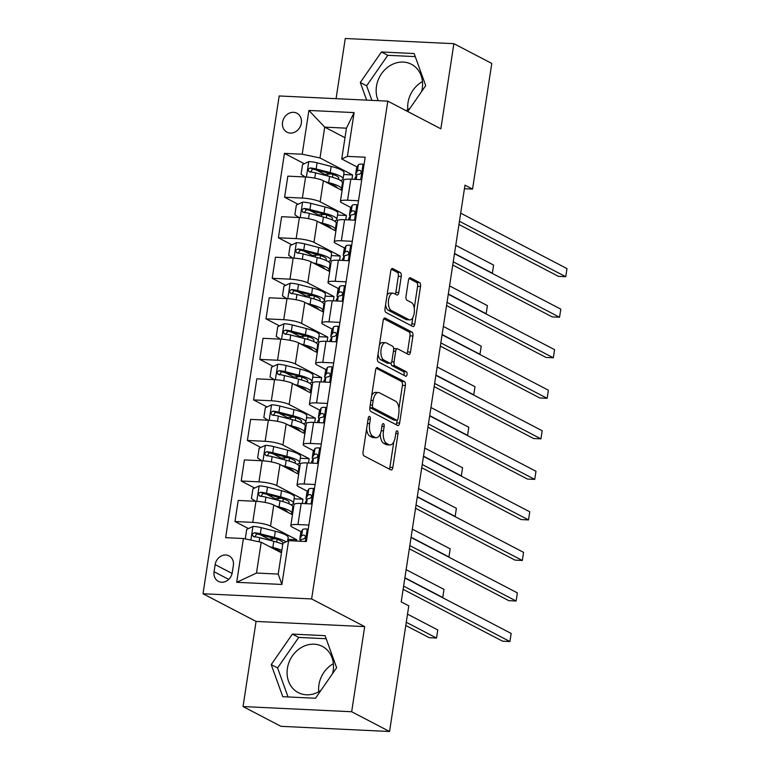 <?xml version="1.0" encoding="UTF-8"?>
<svg xmlns="http://www.w3.org/2000/svg" width="770" height="770" viewBox="0 0 770 770"><rect width="100%" height="100%" fill="white"/><g stroke="black" fill="none" stroke-linecap="round" stroke-linejoin="round"><path stroke-width="1.16" d="M369.619 416.445A2.291 1.088 92.7 0 0 369.388 416.387A2.291 1.088 92.7 0 0 368.243 418.139L363.065 451.961A3.282 1.559 92.7 0 0 364.066 455.917L390.852 469.883A3.282 1.559 92.7 0 0 391.179 469.979A3.282 1.559 92.7 0 0 392.825 467.477L398.003 433.654A2.291 1.088 92.7 0 0 397.301 430.882A2.291 1.088 92.7 0 0 397.07 430.815A2.291 1.088 92.7 0 0 395.915 432.567L395.251 436.946A10.491 4.995 92.7 0 1 389.986 444.945A10.491 4.995 92.7 0 1 388.927 444.646L386.694 443.481A10.491 4.995 92.7 0 1 383.489 430.815L384.163 426.436A2.291 1.088 92.7 0 0 383.46 423.664A2.291 1.088 92.7 0 0 383.229 423.606A2.291 1.088 92.7 0 0 382.074 425.348L381.41 429.727A10.491 4.995 92.7 0 1 376.145 437.726A10.491 4.995 92.7 0 1 375.086 437.427L372.853 436.263A10.491 4.995 92.7 0 1 369.648 423.596L370.322 419.217A2.291 1.088 92.7 0 0 369.619 416.445M421.633 91.505A26.055 22.388 -62.5 0 0 422.268 88.473A26.055 22.388 -62.5 0 0 411.421 64.276A26.055 22.388 -62.5 0 0 376.472 86.288A26.055 22.388 -62.5 0 0 378.253 100.687M405.925 110.591A26.055 22.388 -62.5 0 0 410.025 108.262M422.461 81.562A26.055 22.388 -62.5 0 0 408.004 102.728A26.055 22.388 -62.5 0 0 407.811 109.638M282.552 122.257A10.693 9.182 -62.5 0 0 286.998 132.18A10.693 9.182 -62.5 0 0 301.339 123.152A10.693 9.182 -62.5 0 0 296.893 113.219A10.693 9.182 -62.5 0 0 282.552 122.257M320.946 690.382A26.055 22.388 117.5 0 1 298.24 692.605A26.055 22.388 117.5 0 1 287.393 668.408A26.055 22.388 117.5 0 1 322.341 646.396A26.055 22.388 117.5 0 1 333.189 670.593A26.055 22.388 117.5 0 1 332.553 673.625M333.381 663.682A26.055 22.388 -62.5 0 0 318.924 684.848A26.055 22.388 -62.5 0 0 318.742 691.758M401.247 276.459A3.282 1.559 92.7 0 0 400.246 272.503L392.729 268.586A3.282 1.559 92.7 0 0 392.402 268.489A3.282 1.559 92.7 0 0 390.756 270.992L385.01 308.549A3.282 1.559 92.7 0 0 386.011 312.514L412.797 326.48A3.282 1.559 92.7 0 0 413.124 326.567A3.282 1.559 92.7 0 0 414.77 324.074L420.516 286.507A3.282 1.559 92.7 0 0 419.515 282.552L410.439 277.816A3.282 1.559 92.7 0 0 410.102 277.72A3.282 1.559 92.7 0 0 408.466 280.222L406.002 296.296A3.282 1.559 92.7 0 0 407.003 300.262L411.507 302.61A8.768 4.168 92.7 0 1 414.298 312.264A8.768 4.168 92.7 0 1 409.784 319.887A8.768 4.168 92.7 0 1 408.899 319.637L391.266 310.445A8.768 4.168 92.7 0 1 388.475 300.781A8.768 4.168 92.7 0 1 392.989 293.168A8.768 4.168 92.7 0 1 393.874 293.409L396.81 294.939A3.282 1.559 92.7 0 0 397.137 295.035A3.282 1.559 92.7 0 0 398.783 292.533L401.247 276.459L398.311 276.324A3.282 1.559 92.7 0 0 397.31 272.359L391.333 269.25M440.854 128.811L453.886 43.678L491.78 63.438L472.549 189.112L464.974 185.156L401.208 601.88L408.783 605.836L389.553 731.5L351.659 711.74L364.682 626.607L311.619 598.944L387.801 101.139L440.854 128.811M377.579 367.579A3.282 1.559 92.7 0 0 377.252 367.492A3.282 1.559 92.7 0 0 375.606 369.985L369.86 407.551A3.282 1.559 92.7 0 0 370.861 411.507L397.647 425.473A3.282 1.559 92.7 0 0 397.975 425.569A3.282 1.559 92.7 0 0 399.62 423.067L405.367 385.51A3.282 1.559 92.7 0 0 404.365 381.545L376.915 367.55M377.435 358.05L383.181 320.493A3.282 1.559 92.7 0 1 384.827 317.991A3.282 1.559 92.7 0 1 385.154 318.077L411.94 332.053A3.282 1.559 92.7 0 1 412.941 336.009L410.477 352.083A3.282 1.559 92.7 0 1 408.841 354.585A3.282 1.559 92.7 0 1 408.504 354.489L397.647 348.829A3.282 1.559 92.7 0 0 397.31 348.733A3.282 1.559 92.7 0 0 395.664 351.236L394.038 361.9A3.282 1.559 92.7 0 0 395.039 365.856L406.348 371.756A2.291 1.088 92.7 0 1 407.08 374.278A2.291 1.088 92.7 0 1 405.896 376.28A2.291 1.088 92.7 0 1 405.665 376.212L378.436 362.006A3.282 1.559 92.7 0 1 377.435 358.05M232.27 572.62L233.358 565.478A10.357 8.894 -62.5 0 0 229.046 555.863A10.357 8.894 -62.5 0 0 215.157 564.612L214.07 571.744A10.357 8.894 -62.5 0 0 218.382 581.369A10.357 8.894 -62.5 0 0 232.27 572.62M311.619 598.944L203.01 593.757L279.183 95.961L387.801 101.139M288.606 540.675L281.907 584.459L236.698 582.303L243.397 538.519L261.203 542.244L256.487 573.053L278.211 574.083L282.927 543.274L288.606 540.675L306.364 541.522L365.173 157.224L347.405 156.377L341.736 158.986L346.442 128.176L324.719 127.137L320.012 157.946L352.602 174.944L343.728 174.52M304.285 163.721L284.448 153.374L225.639 537.672L243.397 538.519M284.448 153.374L302.206 154.221L308.905 110.447L354.104 112.603L347.405 156.377M364.682 626.607L256.073 621.428L243.041 706.562L351.659 711.74M243.041 706.562L280.944 726.322L389.553 731.5M453.886 43.678L345.268 38.5L336.067 98.675M256.073 621.428L203.01 593.757M464.425 188.717L472.549 189.112M261.203 542.244L281.464 552.812M344.989 137.705L324.719 127.137L308.905 110.447M351.948 179.218L352.602 174.944M298.077 204.262L284.611 197.236L287.836 176.157L305.594 177.004A13.36 2.522 8.7 0 1 323.4 180.729L342.092 190.479M284.611 197.236L302.369 198.083A13.36 2.522 8.7 0 1 320.176 201.807L346.404 215.484L337.52 215.061M345.749 219.748L346.404 215.484M291.878 244.802L278.403 237.776L281.628 216.697L299.386 217.544A13.36 2.522 8.7 0 1 317.192 221.26L335.893 231.01M278.403 237.776L296.161 238.623A13.36 2.522 8.7 0 1 313.967 242.338L340.196 256.015L331.321 255.592M339.541 260.289L340.196 256.015M285.67 285.333L272.205 278.307L275.429 257.228L293.187 258.075A13.36 2.522 8.7 0 1 310.993 261.8L329.685 271.55M272.205 278.307L289.963 279.154A13.36 2.522 8.7 0 1 307.769 282.879L333.997 296.556L325.123 296.132M333.343 300.829L333.997 296.556M279.471 325.874L265.997 318.847L269.221 297.769L286.979 298.616A13.36 2.522 8.7 0 1 304.785 302.341L323.487 312.091M265.997 318.847L283.755 319.694A13.36 2.522 8.7 0 1 301.561 323.419L327.789 337.096L318.915 336.673M327.135 341.36L327.789 337.096M273.263 366.414L259.798 359.388L263.022 338.309L280.781 339.156A13.36 2.522 8.7 0 1 298.587 342.871L317.288 352.622M259.798 359.388L277.556 360.235A13.36 2.522 8.7 0 1 295.362 363.95L321.591 377.627L312.716 377.204M320.936 381.901L321.591 377.627M267.065 406.945L253.59 399.919L256.814 378.84L274.572 379.687A13.36 2.522 8.7 0 1 292.379 383.412L311.08 393.162M253.59 399.919L271.348 400.766A13.36 2.522 8.7 0 1 289.154 404.491L315.382 418.168L306.508 417.744M314.728 422.441L315.382 418.168M260.857 447.486L247.391 440.459L250.616 419.381L268.374 420.228A13.36 2.522 8.7 0 1 286.18 423.952L304.882 433.703M247.391 440.459L265.15 441.306A13.36 2.522 8.7 0 1 282.956 445.031L309.184 458.708L300.31 458.285M308.529 462.972L309.184 458.708M254.658 488.026L241.183 481L244.408 459.921L262.175 460.768A13.36 2.522 8.7 0 1 279.972 464.483L298.673 474.233M241.183 481L258.941 481.847A13.36 2.522 8.7 0 1 276.748 485.572L302.976 499.239L294.101 498.816M302.321 503.513L302.976 499.239M248.46 528.557L234.985 521.54L238.209 500.452L255.967 501.299A13.36 2.522 8.7 0 1 273.774 505.024L292.475 514.774M234.985 521.54L252.743 522.387A13.36 2.522 8.7 0 1 270.549 526.103L296.777 539.78L287.903 539.356M296.575 541.06L296.777 539.78M301.262 531.829L292.273 527.142A13.36 2.522 8.7 0 1 290.8 525.679A13.36 2.522 8.7 0 1 297.952 524.534L308.886 525.063M307.471 491.289L298.471 486.601A13.36 2.522 8.7 0 1 297.008 485.139A13.36 2.522 8.7 0 1 304.15 484.003L315.084 484.522M313.669 450.758L304.679 446.061A13.36 2.522 8.7 0 1 303.207 444.608A13.36 2.522 8.7 0 1 310.358 443.462L321.292 443.982M319.877 410.217L310.878 405.53A13.36 2.522 8.7 0 1 309.415 404.067A13.36 2.522 8.7 0 1 316.557 402.922L327.491 403.451M326.076 369.677L317.086 364.99A13.36 2.522 8.7 0 1 315.613 363.527A13.36 2.522 8.7 0 1 322.765 362.391L333.699 362.911M332.284 329.146L323.284 324.449A13.36 2.522 8.7 0 1 321.822 322.996A13.36 2.522 8.7 0 1 328.963 321.85L339.897 322.37M338.482 288.606L329.493 283.918A13.36 2.522 8.7 0 1 328.02 282.455A13.36 2.522 8.7 0 1 335.171 281.31L346.105 281.839M344.69 248.065L335.691 243.378A13.36 2.522 8.7 0 1 334.228 241.915A13.36 2.522 8.7 0 1 341.37 240.779L352.304 241.299M350.889 207.534L341.899 202.837A13.36 2.522 8.7 0 1 340.427 201.374A13.36 2.522 8.7 0 1 347.568 200.238L358.502 200.758M357.097 166.994L341.736 158.986M269.086 539.318L260.385 534.784M275.602 538.769L274.592 538.836M275.285 498.777L266.593 494.244M281.493 458.246L272.792 453.703M287.691 417.706L279 413.172M293.899 377.165L285.198 372.632M300.098 336.634L291.397 332.091M306.306 296.094L297.605 291.561M312.505 255.553L303.803 251.02M318.713 215.023L310.012 210.48M324.911 174.482L316.21 169.949M290.8 525.679L294.025 504.6A13.36 2.522 8.7 0 1 301.176 503.455L312.11 503.984M281.81 498.238L280.8 498.296M297.008 485.139L300.233 464.06A13.36 2.522 8.7 0 1 307.374 462.924L318.308 463.444M288.009 457.698L286.998 457.765M303.207 444.608L306.431 423.529A13.36 2.522 8.7 0 1 313.583 422.383L324.517 422.903M294.217 417.157L293.206 417.225M309.415 404.067L312.639 382.988A13.36 2.522 8.7 0 1 319.781 381.843L330.715 382.372M300.416 376.617L299.405 376.684M315.613 363.527L318.838 342.448A13.36 2.522 8.7 0 1 325.989 341.312L336.923 341.832M306.624 336.086L305.613 336.153M321.822 322.996L325.046 301.907A13.36 2.522 8.7 0 1 332.188 300.772L343.122 301.291M312.822 295.545L311.811 295.613M328.02 282.455L331.244 261.377A13.36 2.522 8.7 0 1 338.396 260.231L349.33 260.751M319.03 255.005L318.02 255.072M334.228 241.915L337.453 220.836A13.36 2.522 8.7 0 1 344.594 219.7L355.528 220.22M325.229 214.474L324.218 214.532M340.427 201.374L343.651 180.296A13.36 2.522 8.7 0 1 350.802 179.16L361.736 179.68M320.012 157.946L302.206 154.221M331.437 173.933L330.426 174.001M256.487 573.053L236.698 582.303M278.211 574.083L281.907 584.459M354.104 112.603L346.442 128.176M336.634 667.734L325.065 635.664L292.359 634.105L271.213 664.616L282.783 696.696L315.488 698.255L336.634 667.734M407.744 111.544L425.714 85.614L414.144 53.544L381.439 51.985L360.293 82.496L366.655 100.129M326.172 638.734L298.721 637.425L277.585 667.937L288.038 696.946M277.585 667.937L271.213 664.616M298.721 637.425L292.359 634.105M415.251 56.614L387.801 55.305L366.655 85.817L371.91 100.379M387.801 55.305L381.439 51.985M366.655 85.817L360.293 82.496M366.578 428.957A10.491 4.995 92.7 0 0 369.918 436.128L372.853 436.263M376.145 437.726L373.209 437.591A10.491 4.995 92.7 0 1 372.151 437.293L369.918 436.128M380.303 433.789A10.491 4.995 92.7 0 0 383.758 443.347L386.694 443.481M389.986 444.945L387.05 444.8A10.491 4.995 92.7 0 1 385.991 444.511L383.758 443.347M389.302 469.074A3.282 1.559 92.7 0 0 389.889 467.332L393.807 441.759M398.908 408.369L402.431 385.366A3.282 1.559 92.7 0 0 401.43 381.41L376.183 368.243M396.098 424.674A3.282 1.559 92.7 0 0 396.685 422.932L397.099 420.208M372.478 405.136A2.291 1.088 92.7 0 0 373.181 407.908L396.685 420.17A2.291 1.088 92.7 0 0 396.925 420.228A2.291 1.088 92.7 0 0 398.071 418.485L398.773 413.865A10.491 4.995 92.7 0 0 395.578 401.199L379.504 392.815A10.491 4.995 92.7 0 0 378.445 392.517A10.491 4.995 92.7 0 0 373.181 400.516L372.478 405.136L370.245 405.03M369.879 407.407A2.291 1.088 92.7 0 0 370.245 407.763L373.181 407.908M394.221 420.045A2.291 1.088 92.7 0 1 393.99 420.093A2.291 1.088 92.7 0 1 393.749 420.025L370.245 407.763M378.445 392.517L375.51 392.382A10.491 4.995 92.7 0 0 371.689 395.568M383.758 318.751L409.005 331.909L411.94 332.053M406.964 353.69A3.282 1.559 92.7 0 0 407.542 351.948L410.006 335.864A3.282 1.559 92.7 0 0 409.005 331.909M394.712 348.685A3.282 1.559 92.7 0 0 394.375 348.598A3.282 1.559 92.7 0 0 393.663 348.906M391.025 362.997A3.282 1.559 92.7 0 0 392.103 365.721L403.413 371.612L406.348 371.756M403.875 375.279A2.291 1.088 92.7 0 0 403.413 371.612M386.367 342.948A8.768 4.168 92.7 0 0 385.491 342.698A8.768 4.168 92.7 0 0 380.967 350.321A8.768 4.168 92.7 0 0 383.768 359.975L389.976 363.219A3.282 1.559 92.7 0 0 390.313 363.315A3.282 1.559 92.7 0 0 391.949 360.812L393.586 350.148A3.282 1.559 92.7 0 0 392.584 346.192L386.367 342.948M385.491 342.698L382.555 342.563A8.768 4.168 92.7 0 0 379.408 345.124M378.051 353.979A8.768 4.168 92.7 0 0 380.832 359.84L383.768 359.975M390.313 363.315L387.377 363.171A3.282 1.559 92.7 0 1 387.041 363.074L380.832 359.84M395.27 294.14A3.282 1.559 92.7 0 0 395.847 292.398L398.311 276.324M392.989 293.168L390.053 293.024A8.768 4.168 92.7 0 0 387.021 295.372M385.587 304.728A8.768 4.168 92.7 0 0 388.33 310.3L391.266 310.445M409.784 319.887L406.849 319.743A8.768 4.168 92.7 0 1 405.963 319.492L388.33 310.3M414.241 308.173L417.581 286.373A3.282 1.559 92.7 0 0 416.58 282.407L409.043 278.48M411.247 325.672A3.282 1.559 92.7 0 0 411.834 323.929L412.807 317.538M273.485 548.644A21.213 4.004 8.7 0 1 281.377 552.764M269.673 546.662L272.85 547.47A25.554 4.832 8.7 0 1 281.83 550.454M245.264 538.913L246.727 529.365L253.089 526.401A8.855 1.675 8.7 0 1 261.261 527.652L275.323 531.262A25.554 4.832 8.7 0 1 288.172 537.547L287.633 541.127M275.699 538.798L272.079 538.913A12.195 2.3 -171.3 0 0 268.258 539.895M285.997 541.868A25.554 4.832 -171.3 0 0 274.389 537.422L260.318 533.812A8.855 1.675 -171.3 0 0 254.543 532.763C251.828 533.822 251.636 535.121 253.946 536.661A8.855 1.675 8.7 0 1 259.731 537.701L273.793 541.31A25.554 4.832 8.7 0 1 282.773 544.284M405.78 625.481L429.198 637.695L436.532 638.041L437.774 629.937L407.513 614.152M254.687 537.046L256.718 533.908A4.514 0.857 8.7 0 1 258.21 534.226L272.272 537.826A21.213 4.004 8.7 0 1 282.936 543.052A21.213 4.004 8.7 0 1 282.051 543.976M253.224 536.44L253.946 536.661M406.271 622.256L436.532 638.041M308.173 529.683L307.105 528.98A8.855 1.675 -171.3 0 0 302.562 529.625L300.887 532.474A25.554 4.832 -171.3 0 0 300.762 532.821L299.819 538.981A25.554 4.832 -171.3 0 0 300.579 540.434M307.105 528.98L308.192 529.548M300.117 541.223L301.022 539.674A8.855 1.675 8.7 0 1 303.553 539.029C305.767 537.71 305.959 536.411 304.15 535.131A8.855 1.675 -171.3 0 0 301.619 535.785L299.944 538.634A25.554 4.832 -171.3 0 0 299.819 538.981M403.124 589.329L502.579 641.189L509.923 641.535L403.615 586.105M509.923 641.535L511.165 633.431L404.856 578M304.776 538.403L305.363 537.402M279.683 508.104A21.213 4.004 8.7 0 1 287.585 512.223M275.872 506.121L279.048 506.939A25.554 4.832 8.7 0 1 291.897 513.224A25.554 4.832 8.7 0 1 291.214 514.119M255.602 501.289L251.444 498.556L252.926 488.825L259.297 485.87A8.855 1.675 8.7 0 1 267.469 487.112L281.531 490.721A25.554 4.832 8.7 0 1 294.381 497.006L293.437 503.166A25.554 4.832 -171.3 0 0 280.588 496.881L266.526 493.272A8.855 1.675 -171.3 0 0 260.741 492.232C258.037 493.291 257.834 494.581 260.144 496.121A8.855 1.675 8.7 0 1 265.929 497.17L279.991 500.769A25.554 4.832 8.7 0 1 292.841 507.064L291.897 513.224M281.907 498.267L278.278 498.382A12.195 2.3 -171.3 0 0 274.457 499.355M290.945 504.783A25.554 4.832 -171.3 0 0 293.437 503.166M260.886 496.506L262.926 493.368A4.514 0.857 8.7 0 1 264.418 493.685L278.48 497.295A21.213 4.004 8.7 0 1 289.145 502.512A21.213 4.004 8.7 0 1 288.259 503.436M259.432 495.909L260.144 496.121M404.895 577.769L442.74 597.501L443.982 589.397L406.137 569.665M442.211 597.481L442.74 597.501M285.891 467.573A21.213 4.004 8.7 0 1 293.784 471.692M282.08 465.581L285.256 466.399A25.554 4.832 8.7 0 1 298.106 472.684A25.554 4.832 8.7 0 1 297.413 473.579M261.81 460.749L257.642 458.015L259.134 448.294L265.496 445.329A8.855 1.675 8.7 0 1 273.668 446.581L287.73 450.181A25.554 4.832 8.7 0 1 300.579 456.466L299.636 462.635A25.554 4.832 -171.3 0 0 286.786 456.341L272.724 452.741A8.855 1.675 -171.3 0 0 266.949 451.692C264.235 452.75 264.043 454.05 266.353 455.58A8.855 1.675 8.7 0 1 272.128 456.629L286.199 460.239A25.554 4.832 8.7 0 1 299.049 466.524L298.106 472.684M288.105 457.726L284.486 457.842A12.195 2.3 -171.3 0 0 280.665 458.814M297.143 464.243A25.554 4.832 -171.3 0 0 299.636 462.635M267.094 455.975L269.125 452.827A4.514 0.857 8.7 0 1 270.617 453.155L284.679 456.754A21.213 4.004 8.7 0 1 295.343 461.971A21.213 4.004 8.7 0 1 294.458 462.895M265.631 455.368L266.353 455.58M411.103 537.229L448.939 556.96L450.181 548.856L412.335 529.125M448.409 556.941L448.939 556.96M292.09 427.032A21.213 4.004 8.7 0 1 299.992 431.152M288.278 425.05L291.455 425.858A25.554 4.832 8.7 0 1 304.304 432.143A25.554 4.832 8.7 0 1 303.621 433.048M268.008 420.208L263.85 417.484L265.332 407.753L271.704 404.789A8.855 1.675 8.7 0 1 279.876 406.04L293.938 409.64A25.554 4.832 8.7 0 1 306.787 415.935L305.844 422.095A25.554 4.832 -171.3 0 0 292.995 415.81L278.933 412.2A8.855 1.675 -171.3 0 0 273.148 411.151C270.443 412.21 270.241 413.509 272.551 415.049A8.855 1.675 8.7 0 1 278.336 416.089L292.398 419.698A25.554 4.832 8.7 0 1 305.247 425.983L304.304 432.143M294.313 417.186L290.685 417.302A12.195 2.3 -171.3 0 0 286.864 418.283M303.351 423.702A25.554 4.832 -171.3 0 0 305.844 422.095M273.292 415.434L275.333 412.297A4.514 0.857 8.7 0 1 276.825 412.614L290.887 416.214A21.213 4.004 8.7 0 1 301.551 421.44A21.213 4.004 8.7 0 1 300.666 422.364M271.829 414.828L272.551 415.049M417.302 496.698L455.147 516.429L456.389 508.316L418.543 488.584M454.618 516.4L455.147 516.429M314.381 489.142L313.313 488.44A8.855 1.675 -171.3 0 0 308.77 489.085L307.095 491.934A25.554 4.832 -171.3 0 0 306.961 492.29L306.027 498.45A25.554 4.832 -171.3 0 0 306.778 499.894M313.313 488.44L314.401 489.008M305.228 503.647L305.43 502.338A25.554 4.832 8.7 0 1 305.555 501.992L307.23 499.133A8.855 1.675 8.7 0 1 309.761 498.488C311.966 497.17 312.168 495.87 310.349 494.6A8.855 1.675 -171.3 0 0 307.827 495.245L306.152 498.103A25.554 4.832 -171.3 0 0 306.027 498.45M409.332 548.789L508.787 600.648L516.121 601.004L409.823 545.574M516.121 601.004L517.363 592.89L411.065 537.46M310.984 497.863L311.561 496.862M320.58 448.602L319.512 447.899A8.855 1.675 -171.3 0 0 314.969 448.544L313.294 451.403A25.554 4.832 -171.3 0 0 313.169 451.749L312.225 457.909A25.554 4.832 -171.3 0 0 312.986 459.363M319.512 447.899L320.599 448.467M311.427 463.117L311.629 461.798A25.554 4.832 8.7 0 1 311.754 461.451L313.428 458.602A8.855 1.675 8.7 0 1 315.96 457.948C318.174 456.629 318.366 455.339 316.557 454.059A8.855 1.675 -171.3 0 0 314.025 454.704L312.351 457.563A25.554 4.832 -171.3 0 0 312.225 457.909M415.531 508.258L514.986 560.117L522.329 560.464L416.021 505.033M522.329 560.464L523.571 552.36L417.263 496.929M317.182 457.322L317.769 456.331M326.788 408.071L325.72 407.369A8.855 1.675 -171.3 0 0 321.167 408.013L319.502 410.862A25.554 4.832 -171.3 0 0 319.367 411.209L318.424 417.369A25.554 4.832 -171.3 0 0 319.184 418.822M325.72 407.369L326.807 407.936M317.635 422.576L317.837 421.267A25.554 4.832 8.7 0 1 317.962 420.921L319.637 418.062A8.855 1.675 8.7 0 1 322.158 417.407C324.372 416.098 324.574 414.799 322.755 413.519A8.855 1.675 -171.3 0 0 320.233 414.173L318.559 417.022A25.554 4.832 -171.3 0 0 318.424 417.369M421.739 467.717L521.194 519.577L528.528 519.923L422.23 464.493M528.528 519.923L529.77 511.819L423.471 456.389M323.39 416.791L323.968 415.79M298.298 386.492A21.213 4.004 8.7 0 1 306.19 390.611M294.486 384.509L297.663 385.318A25.554 4.832 8.7 0 1 310.512 391.612A25.554 4.832 8.7 0 1 309.819 392.507M274.216 379.677L270.049 376.944L271.541 367.213L277.903 364.248A8.855 1.675 8.7 0 1 286.074 365.5L300.136 369.109A25.554 4.832 8.7 0 1 312.986 375.394L312.043 381.554A25.554 4.832 -171.3 0 0 299.193 375.269L285.131 371.66A8.855 1.675 -171.3 0 0 279.356 370.62C276.642 371.679 276.449 372.969 278.759 374.509A8.855 1.675 8.7 0 1 284.534 375.558L298.606 379.158A25.554 4.832 8.7 0 1 311.455 385.452L310.512 391.612M300.512 376.655L296.893 376.771A12.195 2.3 -171.3 0 0 293.072 377.743M309.55 383.162A25.554 4.832 -171.3 0 0 312.043 381.554M279.5 374.894L281.531 371.756A4.514 0.857 8.7 0 1 283.023 372.074L297.085 375.683A21.213 4.004 8.7 0 1 307.75 380.9A21.213 4.004 8.7 0 1 306.864 381.824M278.037 374.297L278.759 374.509M423.5 456.158L461.346 475.889L462.587 467.785L424.742 448.053M460.816 475.87L461.346 475.889M332.986 367.531L331.918 366.828A8.855 1.675 -171.3 0 0 327.375 367.473L325.7 370.322A25.554 4.832 -171.3 0 0 325.575 370.668L324.632 376.838A25.554 4.832 -171.3 0 0 325.392 378.282M331.918 366.828L333.006 367.396M323.833 382.036L324.035 380.726A25.554 4.832 8.7 0 1 324.16 380.38L325.835 377.521A8.855 1.675 8.7 0 1 328.367 376.877C330.58 375.558 330.773 374.258 328.963 372.978A8.855 1.675 -171.3 0 0 326.432 373.633L324.757 376.492A25.554 4.832 -171.3 0 0 324.632 376.838M427.937 427.177L527.392 479.036L534.736 479.392L428.428 423.962M534.736 479.392L535.978 471.279L429.67 415.848M329.589 376.251L330.176 375.25M304.497 345.961A21.213 4.004 8.7 0 1 312.399 350.081M300.685 343.969L303.861 344.787A25.554 4.832 8.7 0 1 316.711 351.072A25.554 4.832 8.7 0 1 316.027 351.967M280.415 339.137L276.257 336.403L277.739 326.682L284.111 323.718A8.855 1.675 8.7 0 1 292.282 324.969L306.344 328.569A25.554 4.832 8.7 0 1 319.194 334.854L318.251 341.023A25.554 4.832 -171.3 0 0 305.401 334.729L291.339 331.129A8.855 1.675 -171.3 0 0 285.555 330.08C282.85 331.139 282.648 332.438 284.958 333.968A8.855 1.675 8.7 0 1 290.742 335.017L304.805 338.627A25.554 4.832 8.7 0 1 317.654 344.912L316.711 351.072M306.71 336.115L303.091 336.23A12.195 2.3 -171.3 0 0 299.27 337.202M315.758 342.631A25.554 4.832 -171.3 0 0 318.251 341.023M285.699 334.363L287.739 331.216A4.514 0.857 8.7 0 1 289.231 331.533L303.293 335.142A21.213 4.004 8.7 0 1 313.958 340.359A21.213 4.004 8.7 0 1 313.072 341.283M284.236 333.757L284.958 333.968M429.708 415.617L467.554 435.348L468.795 427.244L430.95 407.513M467.024 435.329L467.554 435.348M310.705 305.421A21.213 4.004 8.7 0 1 318.597 309.54M306.893 303.428L310.069 304.246A25.554 4.832 8.7 0 1 322.919 310.531A25.554 4.832 8.7 0 1 322.226 311.427M286.623 298.596L282.455 295.873L283.947 286.142L290.309 283.177A8.855 1.675 8.7 0 1 298.481 284.428L312.543 288.028A25.554 4.832 8.7 0 1 325.392 294.323L324.449 300.483A25.554 4.832 -171.3 0 0 311.6 294.198L297.538 290.588A8.855 1.675 -171.3 0 0 291.763 289.539C289.048 290.598 288.856 291.897 291.166 293.437A8.855 1.675 8.7 0 1 296.941 294.477L311.013 298.086A25.554 4.832 8.7 0 1 323.852 304.371L322.919 310.531M312.918 295.574L309.299 295.69A12.195 2.3 -171.3 0 0 305.478 296.671M321.956 302.09A25.554 4.832 -171.3 0 0 324.449 300.483M291.907 293.822L293.938 290.675A4.514 0.857 8.7 0 1 295.43 291.002L309.492 294.602A21.213 4.004 8.7 0 1 320.156 299.828A21.213 4.004 8.7 0 1 319.271 300.752M290.444 293.216L291.166 293.437M435.907 375.086L473.752 394.817L474.994 386.704L437.148 366.972M473.223 394.789L473.752 394.817M316.903 264.88A21.213 4.004 8.7 0 1 324.805 269M313.092 262.897L316.268 263.706A25.554 4.832 8.7 0 1 329.117 270A25.554 4.832 8.7 0 1 328.434 270.896M292.821 258.065L288.663 255.332L290.146 245.601L296.517 242.637A8.855 1.675 8.7 0 1 304.689 243.888L318.751 247.497A25.554 4.832 8.7 0 1 331.601 253.782L330.657 259.942A25.554 4.832 -171.3 0 0 317.808 253.657L303.746 250.048A8.855 1.675 -171.3 0 0 297.961 249.008C295.257 250.067 295.054 251.357 297.364 252.897A8.855 1.675 8.7 0 1 303.149 253.946L317.211 257.546A25.554 4.832 8.7 0 1 330.061 263.831L329.117 270M319.117 255.034L315.498 255.159A12.195 2.3 -171.3 0 0 311.677 256.131M328.164 261.55A25.554 4.832 -171.3 0 0 330.657 259.942M298.106 253.282L300.146 250.144A4.514 0.857 8.7 0 1 301.638 250.462L315.7 254.071A21.213 4.004 8.7 0 1 326.364 259.288A21.213 4.004 8.7 0 1 325.479 260.212M296.642 252.685L297.364 252.897M442.115 334.546L479.96 354.277L481.202 346.173L443.356 326.442M479.431 354.248L479.96 354.277M323.111 224.349A21.213 4.004 8.7 0 1 331.004 228.469M319.3 222.357L322.476 223.175A25.554 4.832 8.7 0 1 335.316 229.46A25.554 4.832 8.7 0 1 334.632 230.355M299.03 217.525L294.862 214.792L296.354 205.07L302.716 202.106A8.855 1.675 8.7 0 1 310.887 203.347L324.95 206.957A25.554 4.832 8.7 0 1 337.799 213.242L336.856 219.402A25.554 4.832 -171.3 0 0 324.006 213.117L309.944 209.517A8.855 1.675 -171.3 0 0 304.16 208.468C301.455 209.527 301.253 210.826 303.572 212.356A8.855 1.675 8.7 0 1 309.347 213.406L323.41 217.015A25.554 4.832 8.7 0 1 336.259 223.3L335.316 229.46M325.325 214.503L321.706 214.618A12.195 2.3 -171.3 0 0 317.885 215.59M334.363 221.019A25.554 4.832 -171.3 0 0 336.856 219.402M304.314 212.741L306.344 209.604A4.514 0.857 8.7 0 1 307.836 209.921L321.899 213.531A21.213 4.004 8.7 0 1 332.563 218.747A21.213 4.004 8.7 0 1 331.678 219.671M302.851 212.145L303.572 212.356M448.313 294.005L486.159 313.736L487.4 305.632L449.555 285.901M485.629 313.717L486.159 313.736M329.31 183.809A21.213 4.004 8.7 0 1 337.212 187.928M325.498 181.816L328.675 182.634A25.554 4.832 8.7 0 1 341.524 188.919A25.554 4.832 8.7 0 1 340.841 189.815M305.228 176.984L301.07 174.261L302.552 164.53L308.924 161.565A8.855 1.675 8.7 0 1 317.096 162.816L331.158 166.416A25.554 4.832 8.7 0 1 344.007 172.711L343.064 178.871A25.554 4.832 -171.3 0 0 330.214 172.586L316.152 168.977A8.855 1.675 -171.3 0 0 310.368 167.927C307.663 168.986 307.461 170.285 309.771 171.826A8.855 1.675 8.7 0 1 315.556 172.865L329.618 176.474A25.554 4.832 8.7 0 1 342.467 182.76L341.524 188.919M331.524 173.962L327.905 174.078A12.195 2.3 -171.3 0 0 324.083 175.05M340.571 180.478A25.554 4.832 -171.3 0 0 343.064 178.871M310.512 172.21L312.553 169.063A4.514 0.857 8.7 0 1 314.044 169.39L328.107 172.99A21.213 4.004 8.7 0 1 338.771 178.216A21.213 4.004 8.7 0 1 337.876 179.141M309.049 171.604L309.771 171.826M454.521 253.474L492.367 273.206L493.599 265.092L455.763 245.361M491.838 273.177L492.367 273.206M339.195 326.99L338.126 326.288A8.855 1.675 -171.3 0 0 333.574 326.932L331.899 329.791A25.554 4.832 -171.3 0 0 331.774 330.137L330.831 336.298A25.554 4.832 -171.3 0 0 331.591 337.741M338.126 326.288L339.214 326.855M330.041 341.505L330.243 340.186A25.554 4.832 8.7 0 1 330.369 339.839L332.043 336.99A8.855 1.675 8.7 0 1 334.565 336.336C336.779 335.017 336.981 333.718 335.162 332.447A8.855 1.675 -171.3 0 0 332.63 333.092L330.965 335.951A25.554 4.832 -171.3 0 0 330.831 336.298M434.145 386.636L533.6 438.505L540.935 438.852L434.636 383.422M540.935 438.852L542.176 430.748L435.878 375.317M335.787 335.71L336.375 334.719M345.393 286.45L344.325 285.757A8.855 1.675 -171.3 0 0 339.782 286.392L338.107 289.25A25.554 4.832 -171.3 0 0 337.982 289.597L337.039 295.757A25.554 4.832 -171.3 0 0 337.799 297.21M344.325 285.757L345.412 286.325M336.24 300.964L336.442 299.655A25.554 4.832 8.7 0 1 336.567 299.309L338.242 296.45A8.855 1.675 8.7 0 1 340.773 295.796C342.987 294.486 343.179 293.187 341.37 291.907A8.855 1.675 -171.3 0 0 338.839 292.561L337.164 295.411A25.554 4.832 -171.3 0 0 337.039 295.757M440.344 346.105L539.799 397.965L547.143 398.311L440.835 342.881M547.143 398.311L548.384 390.207L442.076 334.777M341.995 295.17L342.583 294.178M351.601 245.919L350.533 245.216A8.855 1.675 -171.3 0 0 345.98 245.861L344.306 248.71A25.554 4.832 -171.3 0 0 344.18 249.056L343.237 255.226A25.554 4.832 -171.3 0 0 343.998 256.67M350.533 245.216L351.62 245.784M342.448 260.424L342.65 259.115A25.554 4.832 8.7 0 1 342.775 258.768L344.45 255.91A8.855 1.675 8.7 0 1 346.972 255.265C349.185 253.946 349.387 252.647 347.568 251.367A8.855 1.675 -171.3 0 0 345.037 252.021L343.362 254.88A25.554 4.832 -171.3 0 0 343.237 255.226M446.552 305.565L546.007 357.424L553.341 357.781L447.043 302.35M553.341 357.781L554.583 349.667L448.284 294.236M348.194 254.639L348.781 253.638M357.8 205.378L356.731 204.676A8.855 1.675 -171.3 0 0 352.188 205.321L350.514 208.179A25.554 4.832 -171.3 0 0 350.389 208.526L349.445 214.686A25.554 4.832 -171.3 0 0 350.206 216.129M356.731 204.676L357.819 205.244M348.646 219.893L348.849 218.574A25.554 4.832 8.7 0 1 348.974 218.228L350.648 215.379A8.855 1.675 8.7 0 1 353.18 214.724C355.394 213.406 355.586 212.106 353.776 210.836A8.855 1.675 -171.3 0 0 351.245 211.481L349.57 214.339A25.554 4.832 -171.3 0 0 349.445 214.686M452.75 265.024L552.206 316.894L559.549 317.24L453.241 261.81M559.549 317.24L560.791 309.136L454.483 253.705M354.402 214.099L354.989 213.107M364.008 164.838L362.94 164.145A8.855 1.675 -171.3 0 0 358.387 164.78L356.712 167.639A25.554 4.832 -171.3 0 0 356.587 167.985L355.644 174.145A25.554 4.832 -171.3 0 0 356.404 175.599M362.94 164.145L364.027 164.713M354.855 179.352L355.047 178.034A25.554 4.832 8.7 0 1 355.182 177.687L356.856 174.838A8.855 1.675 8.7 0 1 359.378 174.184C361.592 172.875 361.794 171.575 359.975 170.295A8.855 1.675 -171.3 0 0 357.444 170.95L355.769 173.799A25.554 4.832 -171.3 0 0 355.644 174.145M458.958 224.494L558.414 276.353L565.748 276.7L459.449 221.269M565.748 276.7L566.99 268.595L460.691 213.165M360.601 173.558L361.188 172.567M323.4 180.729L320.176 201.807M317.192 221.26L313.967 242.338M310.993 261.8L307.769 282.879M304.785 302.341L301.561 323.419M298.587 342.871L295.362 363.95M292.379 383.412L289.154 404.491M286.18 423.952L282.956 445.031M279.972 464.483L276.748 485.572M273.774 505.024L270.549 526.103M301.176 503.455L297.952 524.534M255.967 501.299L252.743 522.387M262.175 460.768L258.941 481.847M307.374 462.924L304.15 484.003M268.374 420.228L265.15 441.306M313.583 422.383L310.358 443.462M274.572 379.687L271.348 400.766M319.781 381.843L316.557 402.922M280.781 339.156L277.556 360.235M325.989 341.312L322.765 362.391M286.979 298.616L283.755 319.694M332.188 300.772L328.963 321.85M293.187 258.075L289.963 279.154M338.396 260.231L335.171 281.31M299.386 217.544L296.161 238.623M344.594 219.7L341.37 240.779M305.594 177.004L302.369 198.083M350.802 179.16L347.568 200.238M228.728 579.396L214.07 571.744M232.107 573.448L215.157 564.612M367.415 423.49L369.648 423.596M372.151 437.293L375.086 437.427M381.93 426.33L384.163 426.436M381.237 430.709L383.489 430.815M385.991 444.511L388.927 444.646M395.77 433.548L398.003 433.654M389.889 467.332L392.825 467.477M368.089 419.111L370.322 419.217M401.43 381.41L404.365 381.545M402.431 385.366L405.367 385.51M396.685 422.932L399.62 423.067M393.749 420.025L396.685 420.17M370.947 400.41L373.181 400.516M384.49 318.048L385.154 318.077M410.006 335.864L412.941 336.009M407.542 351.948L410.477 352.083M393.432 351.13L395.664 351.236M391.718 361.784L394.038 361.9M392.103 365.721L395.039 365.856M387.041 363.074L389.976 363.219M395.847 292.398L398.783 292.533M405.963 319.492L408.899 319.637M409.765 277.787L410.439 277.816M416.58 282.407L419.515 282.552M417.581 286.373L420.516 286.507M411.834 323.929L414.77 324.074M392.065 268.547L392.729 268.586M397.31 272.359L400.246 272.503M252.935 526.478L250.856 540.078M273.793 541.31L272.85 547.47M271.791 540.8L272.079 538.913M276.68 542.099L277.113 539.269M275.323 531.262L274.389 537.422M259.731 537.701L259.095 541.801M261.261 527.652L260.318 533.812M256.718 533.908L254.543 532.763M305.344 541.474L307.24 529.067M299.944 538.634L300.887 532.474M301.619 535.785L302.562 529.625M300.781 541.252L301.022 539.674M259.134 485.937L256.776 501.347M279.991 500.769L279.048 506.939M277.989 500.259L278.278 498.382M282.879 501.568L283.312 498.729M281.531 490.721L280.588 496.881M265.929 497.17L265.121 502.435M267.469 487.112L266.526 493.272M262.926 493.368L260.741 492.232M265.342 445.406L262.984 460.807M286.199 460.239L285.256 466.399M284.197 459.719L284.486 457.842M289.087 461.028L289.52 458.198M287.73 450.181L286.786 456.341M272.128 456.629L271.329 461.904M273.668 446.581L272.724 452.741M269.125 452.827L266.949 451.692M271.541 404.866L269.182 420.276M292.398 419.698L291.455 425.858M290.396 419.188L290.685 417.302M295.285 420.487L295.719 417.658M293.938 409.64L292.995 415.81M278.336 416.089L277.527 421.363M279.876 406.04L278.933 412.2M275.333 412.297L273.148 411.151M311.09 503.936L313.448 488.526M306.152 498.103L307.095 491.934M305.295 503.657L305.555 501.992M307.827 495.245L308.77 489.085M306.527 503.715L307.23 499.133M317.288 463.396L319.646 447.996M312.351 457.563L313.294 451.403M311.503 463.117L311.754 461.451M314.025 454.704L314.969 448.544M312.726 463.174L313.428 458.602M323.496 422.855L325.854 407.455M318.559 417.022L319.502 410.862M317.702 422.576L317.962 420.921M320.233 414.173L321.167 408.013M318.934 422.643L319.637 418.062M277.749 364.325L275.391 379.735M298.606 379.158L297.663 385.318M296.604 378.647L296.893 376.771M301.494 379.957L301.927 377.117M300.136 369.109L299.193 375.269M284.534 375.558L283.735 380.823M286.074 365.5L285.131 371.66M281.531 371.756L279.356 370.62M329.695 382.315L332.053 366.915M324.757 376.492L325.7 370.322M323.91 382.045L324.16 380.38M326.432 373.633L327.375 367.473M325.132 382.103L325.835 377.521M283.947 323.785L281.589 339.195M304.805 338.627L303.861 344.787M302.803 338.107L303.091 336.23M307.692 339.416L308.125 336.577M306.344 328.569L305.401 334.729M290.742 335.017L289.934 340.292M292.282 324.969L291.339 331.129M287.739 331.216L285.555 330.08M290.155 283.254L287.797 298.664M311.013 298.086L310.069 304.246M309.011 297.576L309.299 295.69M313.9 298.875L314.333 296.046M312.543 288.028L311.6 294.198M296.941 294.477L296.142 299.751M298.481 284.428L297.538 290.588M293.938 290.675L291.763 289.539M296.354 242.714L293.996 258.123M317.211 257.546L316.268 263.706M315.209 257.036L315.498 255.159M320.099 258.345L320.532 255.505M318.751 247.497L317.808 253.657M303.149 253.946L302.341 259.211M304.689 243.888L303.746 250.048M300.146 250.144L297.961 249.008M302.562 202.173L300.204 217.583M323.41 217.015L322.476 223.175M321.417 216.495L321.706 214.618M326.307 217.804L326.74 214.965M324.95 206.957L324.006 213.117M309.347 213.406L308.549 218.68M310.887 203.347L309.944 209.517M306.344 209.604L304.16 208.468M308.76 161.642L306.402 177.052M329.618 176.474L328.675 182.634M327.616 175.964L327.905 174.078M332.505 177.264L332.938 174.434M331.158 166.416L330.214 172.586M315.556 172.865L314.747 178.14M317.096 162.816L316.152 168.977M312.553 169.063L310.368 167.927M335.903 341.784L338.251 326.384M330.965 335.951L331.899 329.791M330.109 341.505L330.369 339.839M332.63 333.092L333.574 326.932M331.341 341.562L332.043 336.99M342.101 301.243L344.459 285.843M337.164 295.411L338.107 289.25M336.317 300.964L336.567 299.309M338.839 292.561L339.782 286.392M337.539 301.022L338.242 296.45M348.31 260.703L350.658 245.303M343.362 254.88L344.306 248.71M342.515 260.433L342.775 258.768M345.037 252.021L345.98 245.861M343.747 260.491L344.45 255.91M354.508 220.172L356.866 204.762M349.57 214.339L350.514 208.179M348.723 219.893L348.974 218.228M351.245 211.481L352.188 205.321M349.946 219.951L350.648 215.379M360.716 179.631L363.065 164.231M355.769 173.799L356.712 167.639M354.922 179.352L355.182 177.687M357.444 170.95L358.387 164.78M356.154 179.41L356.856 174.838M393.99 420.093L396.925 420.228M394.375 348.598L397.31 348.733"/></g></svg>
